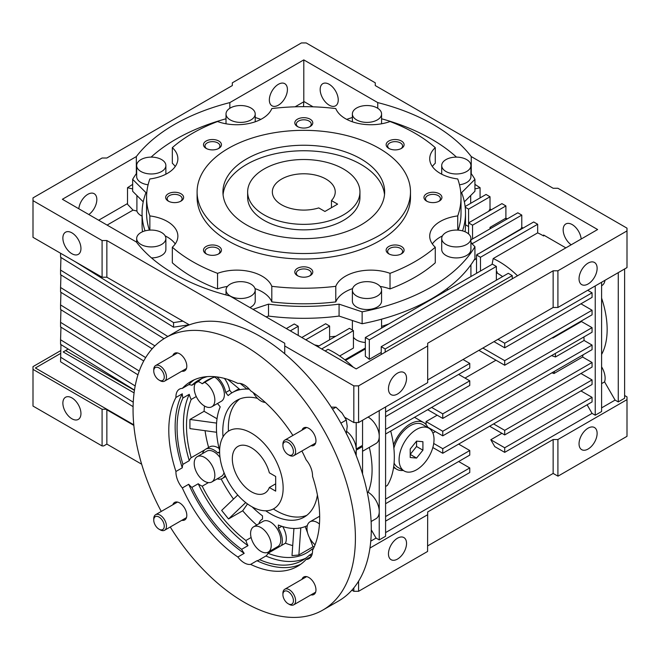 <?xml version="1.0" encoding="UTF-8"?>
<svg xmlns="http://www.w3.org/2000/svg" width="660" height="660" viewBox="0 0 660 660"><rect width="100%" height="100%" fill="white"/><g stroke="black" fill="none" stroke-linecap="round" stroke-linejoin="round"><path stroke-width="0.99" d="M343.497 169.01A56.149 32.422 180 0 1 359.947 191.936A56.149 32.422 180 0 1 325.281 221.884A56.149 32.422 180 0 1 264.091 214.863A56.149 32.422 180 0 1 247.64 191.936A56.149 32.422 180 0 1 282.307 161.981A56.149 32.422 180 0 1 343.497 169.01M331.452 200.574A31.449 18.158 0 0 0 335.239 191.936A31.449 18.158 0 0 0 326.032 179.099A31.449 18.158 0 0 0 291.761 175.164A31.449 18.158 0 0 0 272.349 191.936A31.449 18.158 0 0 0 281.556 204.773A31.449 18.158 0 0 0 318.747 207.908L324.918 211.464L337.623 204.13L331.452 200.574L331.452 207.694M359.947 191.936L359.947 197.439A56.149 32.422 180 0 1 343.497 220.366A56.149 32.422 180 0 1 282.307 227.386A56.149 32.422 180 0 1 247.64 197.439L247.64 191.936M360.971 224.945A80.858 46.687 180 0 1 272.852 235.067A80.858 46.687 180 0 1 222.931 191.936A80.858 46.687 180 0 1 246.617 158.928A80.858 46.687 180 0 1 334.736 148.805A80.858 46.687 180 0 1 384.656 191.936A80.858 46.687 180 0 1 360.971 224.945M223.072 194.683A80.858 46.687 180 0 1 246.617 164.431A80.858 46.687 180 0 1 332.524 153.796A80.858 46.687 180 0 1 384.516 194.683M197.101 191.936L197.101 197.439A106.689 61.594 0 0 0 262.969 254.347A106.689 61.594 0 0 0 379.236 240.991A106.689 61.594 0 0 0 410.487 197.439L410.487 191.936A106.689 61.594 180 0 1 379.236 235.488A106.689 61.594 180 0 1 262.969 248.845A106.689 61.594 180 0 1 197.101 191.936A106.689 61.594 180 0 1 228.352 148.376A106.689 61.594 180 0 1 344.619 135.028A106.689 61.594 180 0 1 410.487 191.936M297.437 119.204A8.984 5.189 0 0 0 297.437 126.538A8.984 5.189 0 0 0 310.15 126.538L310.15 126.538A8.984 5.189 0 0 0 310.15 119.204A8.984 5.189 0 0 0 297.437 119.204M309.557 126.852A7.466 4.306 0 0 0 311.256 124.113A7.466 4.306 0 0 0 306.652 120.128A7.466 4.306 0 0 0 298.518 121.069A7.466 4.306 0 0 0 296.332 124.113A7.466 4.306 0 0 0 298.031 126.852M388.765 141.042A8.984 5.189 0 0 0 388.765 148.376A8.984 5.189 0 0 0 401.47 148.385A8.984 5.189 0 0 0 401.47 148.376A8.984 5.189 0 0 0 401.47 141.042A8.984 5.189 0 0 0 388.765 141.042M400.884 148.69A7.466 4.306 0 0 0 402.584 145.951A7.466 4.306 0 0 0 397.972 141.974A7.466 4.306 0 0 0 389.837 142.906A7.466 4.306 0 0 0 387.651 145.951A7.466 4.306 0 0 0 389.35 148.69M426.591 193.768A8.984 5.189 0 0 0 426.591 201.102A8.984 5.189 0 0 0 439.296 201.102L439.296 201.102A8.984 5.189 0 0 0 439.296 193.768A8.984 5.189 0 0 0 426.591 193.768M438.71 201.415A7.466 4.306 0 0 0 440.41 198.676A7.466 4.306 0 0 0 435.798 194.7A7.466 4.306 0 0 0 427.663 195.632A7.466 4.306 0 0 0 425.477 198.676A7.466 4.306 0 0 0 427.177 201.415M388.765 246.493A8.984 5.189 0 0 0 388.765 253.828A8.984 5.189 0 0 0 401.47 253.828L401.47 253.828A8.984 5.189 0 0 0 401.47 246.493A8.984 5.189 0 0 0 388.765 246.493M400.884 254.141A7.466 4.306 0 0 0 402.584 251.402A7.466 4.306 0 0 0 397.972 247.426A7.466 4.306 0 0 0 389.837 248.358A7.466 4.306 0 0 0 387.651 251.402A7.466 4.306 0 0 0 389.35 254.141M297.437 268.331A8.984 5.189 0 0 0 297.437 275.674A8.984 5.189 0 0 0 310.15 275.674L310.15 275.674A8.984 5.189 0 0 0 310.15 268.331A8.984 5.189 0 0 0 297.437 268.331M309.557 275.979A7.466 4.306 0 0 0 311.256 273.24A7.466 4.306 0 0 0 306.652 269.263A7.466 4.306 0 0 0 298.518 270.196A7.466 4.306 0 0 0 296.332 273.24A7.466 4.306 0 0 0 298.031 275.979M206.118 246.493A8.984 5.189 0 0 0 206.118 253.828A8.984 5.189 0 0 0 218.823 253.828L218.823 253.828A8.984 5.189 0 0 0 218.823 246.493A8.984 5.189 0 0 0 206.118 246.493M218.237 254.141A7.466 4.306 0 0 0 219.937 251.402A7.466 4.306 0 0 0 215.325 247.426A7.466 4.306 0 0 0 207.19 248.358A7.466 4.306 0 0 0 205.004 251.402A7.466 4.306 0 0 0 206.704 254.141M168.292 193.768A8.984 5.189 0 0 0 168.292 201.102A8.984 5.189 0 0 0 180.997 201.102L180.997 201.102A8.984 5.189 0 0 0 180.997 193.768A8.984 5.189 0 0 0 168.292 193.768M180.411 201.415A7.466 4.306 0 0 0 182.111 198.676A7.466 4.306 0 0 0 177.499 194.7A7.466 4.306 0 0 0 169.364 195.632A7.466 4.306 0 0 0 167.178 198.676A7.466 4.306 0 0 0 168.877 201.415M206.118 141.042A8.984 5.189 0 0 0 206.118 148.376A8.984 5.189 0 0 0 218.823 148.385A8.984 5.189 0 0 0 218.823 148.376A8.984 5.189 0 0 0 218.823 141.042A8.984 5.189 0 0 0 206.118 141.042M218.237 148.69A7.466 4.306 0 0 0 219.937 145.951A7.466 4.306 0 0 0 215.325 141.974A7.466 4.306 0 0 0 207.19 142.906A7.466 4.306 0 0 0 205.004 145.951A7.466 4.306 0 0 0 206.704 148.69M352.597 288.601A35.937 20.749 0 0 0 345.427 291.802A35.937 20.749 0 0 0 335.783 301.9L335.783 286.316A157.228 90.775 180 0 1 271.804 286.316A35.937 20.749 0 0 0 217.561 273.339A157.228 90.775 180 0 1 172.326 247.22A35.937 20.749 0 0 0 177.87 236.148A35.937 20.749 0 0 0 149.853 215.911A157.228 90.775 180 0 1 146.569 197.439A157.228 90.775 180 0 1 149.853 178.967A35.937 20.749 0 0 0 177.87 158.73A35.937 20.749 0 0 0 172.326 147.65A157.228 90.775 180 0 1 217.561 121.531A35.937 20.749 0 0 0 271.804 108.562A157.228 90.775 180 0 1 335.783 108.562A35.937 20.749 0 0 0 390.027 121.531A157.228 90.775 180 0 1 435.27 147.65A35.937 20.749 0 0 0 429.718 158.73A35.937 20.749 0 0 0 457.735 178.967A157.228 90.775 180 0 1 461.018 197.439A157.228 90.775 180 0 1 457.735 215.911A35.937 20.749 0 0 0 440.245 221.471A35.937 20.749 0 0 0 429.718 236.148A35.937 20.749 0 0 0 435.27 247.22A157.228 90.775 180 0 1 414.967 261.624A157.228 90.775 180 0 1 390.027 273.339L390.027 288.932A35.937 20.749 0 0 0 380.135 286.432M390.027 273.339A35.937 20.749 0 0 0 345.427 276.218A35.937 20.749 0 0 0 335.783 286.316M390.027 288.932A157.228 90.775 0 0 0 414.967 277.216A157.228 90.775 0 0 0 435.27 262.812L435.27 247.22M457.735 215.911L457.735 230.109M442.423 235.9A35.937 20.749 0 0 0 440.245 237.064A35.937 20.749 0 0 0 432.349 243.936M143.237 201.844L132.652 191.26L132.652 179.338A180.815 104.387 180 0 1 136.669 173.184M151.099 157.121A180.815 104.387 180 0 1 175.939 139.21A180.815 104.387 180 0 1 226.017 118.783M459.484 184.783A14.602 8.431 0 0 0 466.636 182.515A14.602 8.431 0 0 0 470.918 176.55L470.918 165.544A14.602 8.431 180 0 1 466.636 171.509A14.602 8.431 180 0 1 450.731 173.332A14.602 8.431 180 0 1 441.713 165.544A14.602 8.431 180 0 1 445.995 159.588A14.602 8.431 180 0 1 461.901 157.756A14.602 8.431 180 0 1 470.918 165.544M441.713 238.499L441.713 249.505A14.602 8.431 0 0 0 450.731 257.284A14.602 8.431 0 0 0 466.636 255.461A14.602 8.431 0 0 0 470.918 249.505L470.918 238.499A14.602 8.431 180 0 1 466.636 244.456A14.602 8.431 180 0 1 450.731 246.287A14.602 8.431 180 0 1 441.713 238.499A14.602 8.431 180 0 1 445.995 232.535A14.602 8.431 180 0 1 461.901 230.711A14.602 8.431 180 0 1 470.918 238.499M352.374 290.078L352.374 301.084A14.602 8.431 0 0 0 361.383 308.872A14.602 8.431 0 0 0 377.297 307.04A14.602 8.431 0 0 0 381.571 301.084L381.571 290.078A14.602 8.431 180 0 1 377.297 296.043A14.602 8.431 180 0 1 361.383 297.866A14.602 8.431 180 0 1 352.374 290.078A14.602 8.431 180 0 1 356.647 284.122A14.602 8.431 180 0 1 372.562 282.29A14.602 8.431 180 0 1 381.571 290.078M249.95 307.568A14.602 8.431 0 0 0 250.94 307.04A14.602 8.431 0 0 0 255.214 301.084L255.214 290.078A14.602 8.431 180 0 1 250.94 296.043A14.602 8.431 180 0 1 235.034 297.866A14.602 8.431 180 0 1 226.017 290.078A14.602 8.431 180 0 1 230.29 284.122A14.602 8.431 180 0 1 246.205 282.29A14.602 8.431 180 0 1 255.214 290.078M151.519 257.928A14.602 8.431 0 0 0 161.593 255.461A14.602 8.431 0 0 0 165.874 249.505L165.874 238.499A14.602 8.431 180 0 1 161.593 244.456A14.602 8.431 180 0 1 145.687 246.287A14.602 8.431 180 0 1 136.669 238.499A14.602 8.431 180 0 1 140.951 232.535A14.602 8.431 180 0 1 156.857 230.711A14.602 8.431 180 0 1 165.874 238.499M140.951 159.588A14.602 8.431 180 0 1 156.857 157.756A14.602 8.431 180 0 1 165.874 165.544A14.602 8.431 180 0 1 161.593 171.509A14.602 8.431 180 0 1 145.687 173.332A14.602 8.431 180 0 1 136.669 165.544A14.602 8.431 180 0 1 140.951 159.588M230.29 108.001A14.602 8.431 180 0 1 246.205 106.177A14.602 8.431 180 0 1 255.214 113.965A14.602 8.431 180 0 1 250.94 119.922A14.602 8.431 180 0 1 235.034 121.754A14.602 8.431 180 0 1 226.017 113.965A14.602 8.431 180 0 1 230.29 108.001M356.647 108.001A14.602 8.431 180 0 1 372.562 106.177A14.602 8.431 180 0 1 381.571 113.965A14.602 8.431 180 0 1 377.297 119.922A14.602 8.431 180 0 1 361.383 121.754A14.602 8.431 180 0 1 352.374 113.965A14.602 8.431 180 0 1 356.647 108.001M62.873 403.12A12.779 7.375 60 0 1 65.522 397.27A12.779 7.375 60 0 1 75.372 400.694A12.779 7.375 60 0 1 80.949 413.556A12.779 7.375 60 0 1 78.301 419.405A12.779 7.375 60 0 1 68.45 415.981A12.779 7.375 60 0 1 62.873 403.12M397.501 559.069A12.779 7.375 -60 0 1 391.108 559.705A12.779 7.375 -60 0 1 389.152 549.466A12.779 7.375 -60 0 1 397.501 538.197A12.779 7.375 -60 0 1 403.887 537.57A12.779 7.375 -60 0 1 405.85 547.808A12.779 7.375 -60 0 1 397.501 559.069M588.085 449.039A12.779 7.375 -60 0 1 581.699 449.666A12.779 7.375 -60 0 1 579.736 439.428A12.779 7.375 -60 0 1 588.085 428.167A12.779 7.375 -60 0 1 594.479 427.531A12.779 7.375 -60 0 1 596.434 437.77A12.779 7.375 -60 0 1 588.085 449.039M470.687 203.321L470.687 195.508M381.571 326.42A159.472 92.07 0 0 0 388.897 323.903M136.9 195.508L136.9 211.035A14.602 8.431 0 0 0 142.073 216.109M571.172 244.802A12.779 7.375 60 0 1 563.17 229.812A12.779 7.375 60 0 1 565.818 223.963A12.779 7.375 60 0 1 575.182 226.891A12.779 7.375 60 0 1 581.179 239.019M362.563 451.267L375.994 443.512A15.724 9.075 -120 0 0 379.236 436.879L379.236 510.922A15.724 9.075 -120 0 0 368.148 492.261L367.348 492.723M397.501 394.02A12.779 7.375 -60 0 1 391.108 394.647A12.779 7.375 -60 0 1 389.152 384.409A12.779 7.375 -60 0 1 397.501 373.147A12.779 7.375 -60 0 1 403.887 372.512A12.779 7.375 -60 0 1 405.85 382.75A12.779 7.375 -60 0 1 397.501 394.02M588.085 283.981A12.779 7.375 -60 0 1 581.699 284.617A12.779 7.375 -60 0 1 579.736 274.37A12.779 7.375 -60 0 1 588.085 263.109A12.779 7.375 -60 0 1 594.479 262.474A12.779 7.375 -60 0 1 596.434 272.72A12.779 7.375 -60 0 1 588.085 283.981M338.242 99.957A12.779 7.375 -120 0 0 332.665 87.095A12.779 7.375 -120 0 0 322.814 83.671A12.779 7.375 -120 0 0 320.166 89.521A12.779 7.375 -120 0 0 325.751 102.382A12.779 7.375 -120 0 0 335.593 105.806A12.779 7.375 -120 0 0 338.242 99.957M278.38 84.307A12.779 7.375 120 0 0 270.031 95.568A12.779 7.375 120 0 0 271.994 105.806A12.779 7.375 120 0 0 278.38 105.171A12.779 7.375 120 0 0 286.729 93.91A12.779 7.375 120 0 0 284.774 83.671A12.779 7.375 120 0 0 278.38 84.307M88.828 214.541A12.779 7.375 120 0 0 96.327 203.28A12.779 7.375 120 0 0 94.182 193.702A12.779 7.375 120 0 0 87.796 194.337A12.779 7.375 120 0 0 78.82 208.758M62.873 238.07A12.779 7.375 60 0 1 65.522 232.221A12.779 7.375 60 0 1 75.372 235.645A12.779 7.375 60 0 1 80.949 248.507A12.779 7.375 60 0 1 78.301 254.356A12.779 7.375 60 0 1 68.45 250.932A12.779 7.375 60 0 1 62.873 238.07M379.236 410.627L379.236 435.732A15.724 9.075 -120 0 0 368.115 417.054M346.748 431.442A15.724 9.075 60 0 1 356.202 449.023L362.563 445.36L362.563 420.263M142.939 308.228A14.602 8.431 180 0 1 138.732 305.629M393.5 444.988A26.953 15.559 -60 0 1 410.207 423.926A26.953 15.559 -60 0 1 423.679 422.59A26.953 15.559 -60 0 1 427.944 427.647M423.679 422.59L415.742 418.011A26.953 15.559 120 0 0 414.406 417.376M306.801 515.328A67.386 38.907 60 0 1 273.339 508.959M228.426 431.17A67.386 38.907 60 0 1 228.352 428.051A67.386 38.907 60 0 1 239.646 399.011M508.282 273.314L381.224 346.673L385.192 348.967L512.251 275.608L508.282 273.314M492.393 264.149L365.335 337.507L369.311 339.793L496.369 266.442L492.393 264.149M403.235 470.44A26.953 15.559 -60 0 1 396.726 469.276A26.953 15.559 -60 0 1 393.715 466.488M152.163 348.785L60.572 292.083L60.572 287.496L154.91 345.898M60.951 274.89L60.572 287.496M143.731 360.987L60.572 309.499L60.572 304.92L145.67 357.604M60.951 292.314L60.572 304.92M137.965 374.839L60.572 326.923L60.572 322.336L139.252 371.052M60.951 309.738L60.572 322.336M134.475 390.101L60.572 344.347L60.572 339.76L135.185 385.96M60.951 327.162L60.572 339.76M164.018 338.704L60.572 274.659L60.572 270.072L167.821 336.468M60.951 257.466L60.572 270.072M74.794 261.459L173.555 322.6L173.555 327.187L189.214 324.769L182.952 321.148L173.555 322.6M173.555 327.187L60.572 257.235L60.572 253.242M512.251 275.608L512.251 278.817M385.192 348.967L385.192 352.176M381.224 346.673L381.224 354.469M496.369 266.442L496.369 280.195M381.224 352.465L369.311 359.345A67.386 38.907 -120 0 0 365.335 356.276L365.335 337.507M369.311 339.793L369.311 359.345M427.68 409.712L442.761 418.423L592.061 332.236L592.061 327.649L442.761 413.845L442.761 418.423M442.761 413.845L431.648 407.426M552.23 337.804L552.882 338.036L581.468 321.536A79.736 46.035 -120 0 0 581.344 320.999M552.75 337.499A79.736 46.035 60 0 1 552.882 338.036M432.836 447.538L442.761 453.271L592.061 367.075L592.061 362.488L442.761 448.685L442.761 453.271M442.761 448.685L433.719 443.462M551.958 372.809L553.987 373.519L582.574 357.019A79.736 46.035 -120 0 0 583.036 354.865M554.441 371.374A79.736 46.035 60 0 1 553.987 373.519M427.73 427.168L442.761 435.847L592.061 349.651L592.061 345.073L442.761 431.26L442.761 435.847M442.761 431.26L426.046 421.608L437.167 415.189M426.088 424.594A67.386 38.907 -120 0 0 426.046 421.608M551.57 355.608L555.497 356.969L584.083 340.461A79.736 46.035 -120 0 0 583.902 336.938M555.316 353.447A79.736 46.035 60 0 1 555.497 356.969M385.588 486.461L387.337 485.455A85.354 49.277 -120 0 0 390.703 431.062M33 200.648L33 197.893L102.085 158.012L106.854 158.012L232.32 85.569L232.32 82.822L301.414 42.933L306.174 42.933L375.268 82.822L375.268 85.569L553.146 188.265L557.914 188.265L627 228.154L627 230.909L557.914 270.798L553.146 270.798L427.68 343.233L427.68 345.988L358.586 385.869L353.826 385.869L284.732 345.988L284.732 343.233L106.854 240.537L102.085 240.537L33 200.648L33 237.328L102.085 277.216L106.854 277.216L182.952 321.148M187.836 324.976A155.875 89.999 0 0 0 188.298 325.273M544.409 235.488L543.617 235.95L543.617 235.034L565.851 247.871M523.116 228.071L521.779 227.304L520.806 228.987L477.221 254.57M521.681 228.896L520.806 228.987M321.659 348.967L353.43 330.627L349.453 328.334L317.691 346.673M496.369 272.399L497.17 271.936L496.972 272.968A67.386 38.907 60 0 1 502.59 276.598M496.972 272.968L496.369 273.314M365.335 348.967L345.551 360.385M368.148 492.261A85.354 49.277 -120 0 0 369.328 447.356M362.563 473.995L362.563 446.507L356.202 450.178L356.202 455.639M355.476 453.791A15.724 9.075 -120 0 0 356.202 450.178M60.951 344.586L60.572 361.771L133.089 406.667M60.572 357.184L133.254 402.188M458.651 444.106L469.763 450.524L385.588 499.117M385.588 503.704L469.763 455.103L469.763 450.524M489.621 426.22L504.702 434.932L592.061 384.499L592.061 379.912L504.702 430.345L504.702 434.932M504.702 430.345L493.589 423.926M504.702 447.769L490.809 439.75L494.777 446.622L504.702 452.356L592.061 401.923L592.061 397.337L504.702 447.769L504.702 452.356M458.651 461.521L469.763 467.94L385.588 516.541M385.588 521.128L469.763 472.527L469.763 467.94M601.59 383.608L604.577 381.884A15.724 9.075 -120 0 0 601.59 366.811M601.59 285.739L601.862 285.582A15.724 9.075 -120 0 0 604.989 280.294M601.59 354.461A79.736 46.035 -120 0 0 601.59 298.081M592.061 397.337L580.94 390.918M501.93 433.331L490.809 439.75M592.061 379.912L580.94 373.494M592.061 362.488L582.574 357.019M432.894 433.01L435.369 431.582M592.061 345.073L584.083 340.461M592.061 327.649L581.468 321.536M465.011 378.089L495.982 360.203M504.702 365.244L592.061 314.812L592.061 310.225L504.702 360.657L504.702 365.244L478.896 350.344M504.702 347.82L592.061 297.388L592.061 292.801L504.702 343.233L504.702 347.82L493.985 341.632M463.015 359.51L469.763 363.404L385.588 412.005M385.588 416.592L469.763 367.991L469.763 363.404M592.061 292.801L587.689 290.284M497.954 339.339L504.702 343.233M482.864 348.051L504.702 360.657M592.061 310.225L580.94 303.806M458.651 374.41L469.763 380.828L385.588 429.429M385.588 434.016L469.763 385.415L469.763 380.828M290.293 330.858L298.238 326.271L294.261 323.977L286.325 328.564M305.778 339.793L329.604 326.04L325.636 323.746L301.81 337.507M314.647 344.916A85.354 49.277 60 0 1 318.978 345.931M325.132 350.971L328.012 349.305A85.354 49.277 60 0 1 353.29 367.224M106.854 240.537L106.854 277.216L189.37 324.86M465.193 207.182L468.575 209.129L490.017 196.754L486.04 194.461L465.118 206.539M543.617 235.95A79.736 46.035 -120 0 0 537.661 232.873L493.193 258.555L492.088 264.322M517.514 275.781A79.736 46.035 -120 0 0 493.193 258.555M533.692 221.966L476.512 254.974L480.488 257.268L537.661 224.26L533.692 221.966M477.931 254.158A79.736 46.035 -120 0 0 477.312 254.1M470.918 242.575L472.543 243.515L521.779 215.086L517.811 212.8L470.918 239.869M501.93 203.626L468.575 222.882L472.543 225.175L505.898 205.92L501.93 203.626M491.345 209.731L490.017 208.964L488.68 211.274M313.096 106.821L303.798 101.45L303.509 106.664M303.509 101.945L295.094 106.805M132.652 184.379L127.512 187.704L127.512 204.27L133.048 210.119L107.11 225.093M132.652 188.933L127.512 187.704M127.512 203.56L98.662 220.217M490.017 208.964L490.017 196.754M468.575 209.129L468.575 233.921M468.575 226.553L465.514 224.788M298.238 326.271L298.238 335.437M329.604 326.04L329.604 339.793M353.43 330.627L353.43 348.051L339.661 355.996M344.883 359.857L365.335 348.051M497.17 271.936L496.369 271.474M537.661 232.873L537.661 224.26M480.488 257.268L480.488 271.021M476.512 254.974L476.512 272.399L477.312 272.861M476.512 258.572L474.07 260.057M521.779 227.304L521.779 215.086M472.543 243.515L472.543 244.324M507.235 218.905L505.898 218.138L490.017 227.378A15.724 9.075 60 0 1 490.792 228.393M506.129 219.541L505.832 218.245M490.017 227.378L490.017 228.847M505.898 218.138L505.898 205.92M472.543 225.175L472.543 238.928M474.936 184.379L480.076 187.704L474.936 188.933M480.076 197.901L480.076 187.704M133.807 424.999L106.532 409.621L133.84 425.395M134.442 390.34L65.563 350.575L63.178 351.945L134.087 392.89M60.687 353.389L35.384 367.991L133.79 424.809M68.178 349.058L65.563 350.575M370.763 541.15L376.06 538.09L371.291 529.832M376.06 538.09L379.236 539.921L385.588 536.258L385.588 406.964M371.118 521.515L375.994 518.702A15.724 9.075 -120 0 0 379.236 512.077L379.236 539.921M385.588 532.587L592.061 413.383L587.095 404.786M601.59 407.88L615.087 400.092L604.577 381.884M618.263 272.629L618.263 401.923L624.616 398.252L624.616 268.958M615.087 400.092L618.263 401.923M595.237 285.928L595.237 415.214L601.59 411.551L601.59 282.257M592.061 413.383L595.237 415.214M356.202 449.023L356.202 422.548M303.798 101.45L303.798 59.895L229.837 102.597L229.837 108.281M229.837 102.597A183.059 105.691 0 0 0 136.339 156.569L136.339 173.646M136.339 156.569L62.378 199.27L136.339 241.972A183.059 105.691 0 0 0 229.837 295.952L356.202 368.907L597.622 229.532L471.248 156.569A183.059 105.691 0 0 0 377.751 102.597L377.751 108.281M471.248 173.646L471.248 156.569M377.751 102.597L303.798 59.895M102.085 277.216L102.085 240.537M427.68 379.912L553.146 307.477L557.914 307.477L557.914 270.798M557.914 307.477L627 267.589L627 230.909M553.146 307.477L553.146 270.798M344.99 417.45L353.826 422.548L358.586 422.548L427.68 382.668L427.68 345.988M358.586 422.548L358.586 385.869M353.826 422.548L353.826 385.869M284.732 353.76L284.732 345.988M136.9 211.035L133.048 210.119M446.737 288.874A14.602 8.431 0 0 0 448.355 289.575M438.661 295.168A159.472 92.07 0 0 0 441.094 292.875M353.43 337.243A14.602 8.431 0 0 0 365.335 342.474M329.604 336.897A159.472 92.07 0 0 0 335.767 336.237M141.661 464.203L106.854 444.106L106.854 409.81M106.532 409.258L102.085 409.258L102.085 445.954L33 406.065L33 369.369L102.085 409.258M106.854 444.106L103.645 445.954L102.085 445.954M60.769 350.584L33 366.622L33 369.369M557.914 476.108L557.914 439.519L627 399.63L627 436.326L558.005 476.157L553.146 473.443L553.146 439.519L427.68 511.954L427.581 551.463L358.586 591.294L353.826 591.294L351.895 590.18M553.146 473.443L427.68 545.886M557.914 439.519L553.146 439.519M369.955 548.039L427.68 514.709M627 399.63L627 396.883L624.616 395.505M358.586 581.179L358.586 591.294M353.826 587.92L353.826 591.294M470.918 173.184A180.815 104.387 180 0 1 474.936 179.338L474.936 191.26L464.351 201.844M465.085 231.759A161.716 93.365 0 0 0 465.514 224.945L465.514 213.023A161.716 93.365 180 0 1 462.536 230.868M362.134 323.755A180.815 104.387 0 0 0 474.936 258.629L474.936 246.708A180.815 104.387 180 0 1 362.134 311.834L362.134 323.755L339.075 316.066L339.075 304.144A161.716 93.365 180 0 1 268.513 304.144L268.513 316.066A161.716 93.365 0 0 0 339.075 316.066M268.513 316.066L266.079 316.874M145.051 230.868A161.716 93.365 180 0 1 142.073 213.023L142.073 224.945A161.716 93.365 0 0 0 142.502 231.759M255.214 117.472L260.882 119.361M346.706 119.361L352.374 117.472M381.571 118.783A180.815 104.387 180 0 1 456.489 157.121M474.936 179.338L461.62 192.654A161.716 93.365 180 0 1 465.514 213.023M470.918 242.69L474.936 246.708M362.134 311.834L339.075 304.144M268.513 304.144L252.995 309.317M142.073 213.023A161.716 93.365 180 0 1 145.967 192.654L132.652 179.338M136.669 165.544L136.669 176.55A14.602 8.431 0 0 0 148.104 184.783M435.27 147.65L435.27 163.243A35.937 20.749 0 0 0 432.349 166.526M458.205 230.142A157.228 90.775 0 0 0 461.018 213.023L461.018 197.439M271.804 286.316L271.804 301.9A157.228 90.775 0 0 0 335.783 301.9M271.804 301.9A35.937 20.749 0 0 0 254.991 288.601M227.452 286.432A35.937 20.749 0 0 0 217.561 288.932L217.561 273.339M172.326 247.22L172.326 262.812A157.228 90.775 0 0 0 217.561 288.932M175.238 243.936A35.937 20.749 0 0 0 165.165 235.9M146.569 197.439L146.569 213.023A157.228 90.775 0 0 0 149.383 230.142M175.238 166.526A35.937 20.749 0 0 0 172.326 163.243L172.326 147.65M149.853 230.109L149.853 215.911M428.909 428.208A24.709 14.264 120 0 0 416.559 429.429A24.709 14.264 120 0 0 400.422 451.201A24.709 14.264 120 0 0 404.209 471.001A24.709 14.264 120 0 0 416.559 469.78A24.709 14.264 120 0 0 432.696 448.008A24.709 14.264 120 0 0 428.909 428.208L422.557 424.537A24.709 14.264 120 0 0 410.207 425.758A24.709 14.264 120 0 0 393.871 448.198M394.086 463.015A24.709 14.264 120 0 0 397.856 467.329L404.209 471.001M416.559 441.136L410.207 449.039L410.207 457.504L416.559 458.073L422.911 450.169L422.911 441.697L416.559 441.136L416.559 446.507L422.911 450.169M416.559 458.073L410.207 454.402L416.559 446.507M251.386 433.1A44.921 25.938 60 0 1 280.731 472.684A44.921 25.938 60 0 1 273.842 508.678A44.921 25.938 60 0 1 251.386 506.451A44.921 25.938 60 0 1 222.032 466.867A44.921 25.938 60 0 1 228.921 430.873A44.921 25.938 60 0 1 251.386 433.1M269.354 487.484L275.682 491.139L275.682 476.47L269.354 472.816A26.953 15.559 -120 0 0 251.386 447.769A26.953 15.559 -120 0 0 237.905 446.432A26.953 15.559 -120 0 0 233.772 468.031A26.953 15.559 -120 0 0 251.386 491.782A26.953 15.559 -120 0 0 264.858 493.119A26.953 15.559 -120 0 0 269.354 487.484L275.682 483.829M310.984 445.739A10.106 5.833 -120 0 0 313.863 445.376A10.106 5.833 -120 0 0 315.414 437.275A10.106 5.833 -120 0 0 308.814 428.365A10.106 5.833 -120 0 0 303.757 427.87A10.106 5.833 -120 0 0 302 430.171M181.838 371.176A10.106 5.833 -120 0 0 184.718 370.804A10.106 5.833 -120 0 0 186.26 362.711A10.106 5.833 -120 0 0 179.66 353.801A10.106 5.833 -120 0 0 174.603 353.298A10.106 5.833 -120 0 0 172.854 355.608M181.838 520.303A10.106 5.833 -120 0 0 184.718 519.94A10.106 5.833 -120 0 0 186.26 511.838A10.106 5.833 -120 0 0 179.66 502.936A10.106 5.833 -120 0 0 174.603 502.433A10.106 5.833 -120 0 0 172.854 504.743M310.984 594.866A10.106 5.833 -120 0 0 313.863 594.503A10.106 5.833 -120 0 0 315.414 586.402A10.106 5.833 -120 0 0 308.814 577.5A10.106 5.833 -120 0 0 303.757 576.997A10.106 5.833 -120 0 0 302 579.307M161.255 511.434A157.228 90.775 60 0 1 165.619 337.738A157.228 90.775 60 0 1 244.233 345.526A157.228 90.775 60 0 1 346.945 484.077A157.228 90.775 60 0 1 322.847 610.063A157.228 90.775 60 0 1 244.233 602.275A157.228 90.775 60 0 1 170.239 526.993M322.847 610.063L338.728 600.897A157.228 90.775 -120 0 0 362.835 474.911A157.228 90.775 -120 0 0 260.114 336.361A157.228 90.775 -120 0 0 181.508 328.573L165.619 337.738M292.9 435.435A106.689 61.594 -120 0 0 250.627 390.794A16.846 9.727 -120 0 0 237.847 383.411A106.689 61.594 -120 0 0 190.888 381.505A106.689 61.594 -120 0 0 182.333 388.369A16.846 9.727 -120 0 0 179.421 389.161A16.846 9.727 -120 0 0 175.939 397.46A106.689 61.594 -120 0 0 175.939 471.479A16.846 9.727 -120 0 0 182.333 487.954A106.689 61.594 -120 0 0 237.847 557.015A16.846 9.727 -120 0 0 244.233 562.848A16.846 9.727 -120 0 0 250.627 564.391A106.689 61.594 -120 0 0 297.577 566.296A106.689 61.594 -120 0 0 306.141 559.433A16.846 9.727 -120 0 0 309.053 558.649A16.846 9.727 -120 0 0 312.526 550.341A106.689 61.594 -120 0 0 312.526 476.322A16.846 9.727 -120 0 0 306.141 459.855A106.689 61.594 -120 0 0 301.884 450.994M306.141 559.433L311.19 556.52M311.602 555.736A16.846 9.727 60 0 1 309.309 555.225L312.312 553.484M281.837 526.301L278.38 528.297A16.846 9.727 -120 0 1 281.49 545.482L267.993 553.278A16.846 9.727 60 0 1 265.897 556L259.545 559.663A16.846 9.727 60 0 1 259.009 560.018A16.846 9.727 60 0 1 256.979 560.719A106.689 61.594 -120 0 0 300.663 564.3M250.627 564.391L256.979 560.719M273.537 549.038A16.846 9.727 -120 0 0 274.89 549.293M208.428 482.6L202.224 486.189A16.846 9.727 60 0 1 200.549 485.356A16.846 9.727 60 0 1 198.223 483.755A103.975 60.027 -120 0 0 247.987 545.655A16.846 9.727 60 0 1 245.891 540.515A99.619 57.511 60 0 1 202.224 486.189M317.427 495.041A67.386 38.907 60 0 1 304.136 517.126A67.386 38.907 60 0 1 270.443 513.793A67.386 38.907 60 0 1 265.708 510.782M223.03 436.87A67.386 38.907 60 0 1 236.75 400.414A67.386 38.907 60 0 1 257.483 398.343M315.067 544.772A14.602 8.431 60 0 1 307.395 532.042A14.602 8.431 60 0 1 310.002 521.788A14.602 8.431 60 0 1 317.303 522.505A14.602 8.431 60 0 1 319.457 524.007M253.613 526.82L263.142 521.317A14.602 8.431 60 0 1 270.443 522.043A14.602 8.431 60 0 1 279.98 534.905A14.602 8.431 60 0 1 277.745 546.612L268.207 552.106A14.602 8.431 60 0 1 260.914 551.389A14.602 8.431 60 0 1 251.377 538.519A14.602 8.431 60 0 1 253.613 526.82A14.602 8.431 60 0 1 260.914 527.546A14.602 8.431 60 0 1 270.451 540.408A14.602 8.431 60 0 1 268.207 552.106M197.216 456.67A14.602 8.431 60 0 1 204.517 457.388A14.602 8.431 60 0 1 214.054 470.258A14.602 8.431 60 0 1 211.819 481.957A14.602 8.431 60 0 1 204.517 481.231A14.602 8.431 60 0 1 194.981 468.369A14.602 8.431 60 0 1 197.216 456.67L206.745 451.168A14.602 8.431 60 0 1 214.046 451.885A14.602 8.431 60 0 1 220.027 457.545M224.029 472.626A14.602 8.431 60 0 1 221.347 476.454L211.819 481.957M214.69 377.091A14.602 8.431 60 0 1 223.707 389.977A14.602 8.431 60 0 1 221.347 401.263L211.819 406.766A14.602 8.431 60 0 1 204.517 406.04A14.602 8.431 60 0 1 195.459 383.179M204.715 382.313A14.602 8.431 60 0 1 214.096 395.191A14.602 8.431 60 0 1 211.819 406.766M265.287 402.402A14.602 8.431 60 0 1 260.914 400.999A14.602 8.431 60 0 1 253.225 392.601M248.399 388.228L246.955 389.062A76.37 44.088 -120 0 0 240.075 389.68L227.725 379.368M240.215 383.443L246.955 389.062A76.37 44.088 -120 0 1 249.307 389.194M240.075 389.68A76.37 44.088 -120 0 0 232.254 392.634A76.37 44.088 -120 0 0 228.154 395.579L225.703 392.535L229.68 390.241A16.846 9.727 -120 0 0 224.408 378.403M229.68 390.241L231.817 392.898M239.143 388.897A76.37 44.088 -120 0 0 236.23 390.34L232.254 392.634M204.517 406.04A99.619 57.511 -120 0 0 204.088 411.296L217.024 418.762M204.088 411.296L189.948 419.455L216.587 423.093A76.37 44.088 -120 0 0 216.587 432.267L189.948 428.62A99.619 57.511 -120 0 1 189.915 427.878L189.915 420.156A99.619 57.511 -120 0 1 189.948 419.455M205.062 430.691A99.619 57.511 -120 0 0 208.609 447.496M219.095 448.445A16.846 9.727 -120 0 0 209.599 446.927L205.623 449.221A16.846 9.727 -120 0 0 204.674 449.914A16.846 9.727 -120 0 0 202.546 453.593M221.149 478.954A99.619 57.511 -120 0 0 233.508 499.084M245.685 502.573L228.55 518.941A99.619 57.511 -120 0 1 227.989 518.29L222.197 511.087A99.619 57.511 -120 0 1 221.677 510.386L237.748 495.033M228.55 518.941L242.69 510.782A99.619 57.511 -120 0 0 256.74 525.014M247.5 503.935L242.69 510.782M281.49 545.482L285.458 543.188A16.846 9.727 -120 0 0 282.703 526.573M285.458 543.188A99.619 57.511 -120 0 0 292.71 545.589M298.881 554.961A99.619 57.511 -120 0 1 298.353 555.052L292.561 555.571A99.619 57.511 -120 0 1 292 555.58L293.931 528.479A76.37 44.088 -120 0 0 300.803 527.868L298.881 554.961L313.013 546.802A99.619 57.511 -120 0 0 314.35 546.538M305.167 526.573L307.568 532.76M309.466 537.661L313.013 546.802M225.703 392.535A16.846 9.727 -120 0 0 216.925 376.934M217.148 403.689A16.846 9.727 -120 0 0 217.767 403.829L220.217 406.873A76.37 44.088 -120 0 0 216.587 423.093M216.587 432.267A76.37 44.088 -120 0 0 219.623 450.541M219.64 452.719L217.767 452.892L219.623 451.819M217.767 452.892A16.846 9.727 -120 0 0 205.623 449.221M217.148 478.88A16.846 9.727 -120 0 0 222.47 478.401A16.846 9.727 -120 0 0 225.126 475.258M252.169 506.896A76.37 44.088 -120 0 0 262.498 515.864L262.498 519.131A16.846 9.727 -120 0 0 262.02 519.379A16.846 9.727 -120 0 0 258.943 523.743M278.38 528.297L278.38 525.03A76.37 44.088 -120 0 0 293.931 528.479M300.803 527.868A76.37 44.088 -120 0 0 307.329 525.607M194.164 379.838A106.689 61.594 -120 0 0 188.686 384.706A16.846 9.727 60 0 1 191.87 385.25A103.975 60.027 60 0 1 198.602 380.193A103.975 60.027 60 0 1 207.322 376.621M201.877 378.526A103.975 60.027 -120 0 0 198.223 381.579A16.846 9.727 60 0 1 202.224 383.757A99.619 57.511 60 0 1 207.133 380.3A99.619 57.511 60 0 1 215.787 376.794M191.87 385.25L198.223 381.579M202.224 383.757L212.586 377.776M182.292 393.797A106.689 61.594 -120 0 0 182.292 467.816A16.846 9.727 60 0 1 182.919 464.343A103.975 60.027 60 0 1 182.919 397.988A16.846 9.727 60 0 1 182.292 393.797L175.939 397.46M189.271 394.317A103.975 60.027 -120 0 0 189.271 460.672A16.846 9.727 60 0 1 191.169 457.71A99.619 57.511 60 0 1 191.169 399.481A16.846 9.727 60 0 1 189.271 394.317L182.919 397.988M182.919 464.343L189.271 460.672M196.276 396.536L191.169 399.481M191.169 457.71L204.674 449.914M188.686 484.283A106.689 61.594 -120 0 0 244.2 553.344A16.846 9.727 60 0 1 241.634 549.326A103.975 60.027 60 0 1 191.87 487.418A16.846 9.727 60 0 1 188.686 484.283L182.333 487.954M241.634 549.326L247.987 545.655M198.223 483.755L191.87 487.418M245.891 540.515L251.097 537.512M309.309 555.225A103.975 60.027 60 0 1 302.577 560.274A103.975 60.027 60 0 1 259.545 559.663M265.897 556A103.975 60.027 -120 0 0 305.654 558.278M312.675 550.069A16.846 9.727 60 0 1 311.66 549.376A99.619 57.511 60 0 1 306.751 552.832A99.619 57.511 60 0 1 267.993 553.278M311.66 549.376L313.566 548.279M310.002 521.788L319.539 516.285A14.602 8.431 60 0 1 319.671 516.211M182.333 388.369L188.686 384.706M175.939 471.479L182.292 467.816M237.847 557.015L244.2 553.344M289.262 604.37L288.164 603.743A7.433 4.29 60 0 1 282.909 594.635A7.433 4.29 60 0 1 288.164 591.599A7.433 4.29 60 0 1 293.42 600.707A7.433 4.29 60 0 1 288.164 603.743L289.262 604.37A8.984 5.189 60 0 0 293.75 604.816L315.62 592.193M282.909 594.635L282.909 593.373A8.984 5.189 60 0 1 284.765 589.256A8.984 5.189 60 0 1 289.262 589.702A8.984 5.189 60 0 1 295.127 597.622A8.984 5.189 60 0 1 293.75 604.816M153.755 520.072A7.433 4.29 60 0 1 159.011 517.036A7.433 4.29 60 0 1 164.266 526.144A7.433 4.29 60 0 1 159.011 529.18A7.433 4.29 60 0 1 153.755 520.072L153.755 518.801A8.984 5.189 60 0 1 155.62 514.693A8.984 5.189 60 0 1 162.542 517.102A8.984 5.189 60 0 1 166.46 526.144A8.984 5.189 60 0 1 164.604 530.252A8.984 5.189 60 0 1 160.108 529.807L159.011 529.18M160.108 380.68L159.011 380.045A7.433 4.29 60 0 1 153.755 370.936A7.433 4.29 60 0 1 159.011 367.909A7.433 4.29 60 0 1 164.266 377.008A7.433 4.29 60 0 1 159.011 380.045L160.108 380.68A8.984 5.189 60 0 0 164.604 381.125L186.466 368.495M153.755 370.936L153.755 369.674A8.984 5.189 60 0 1 155.62 365.558A8.984 5.189 60 0 1 160.108 366.003A8.984 5.189 60 0 1 165.982 373.923A8.984 5.189 60 0 1 164.604 381.125M282.909 445.508A7.433 4.29 60 0 1 288.164 442.472A7.433 4.29 60 0 1 293.42 451.572A7.433 4.29 60 0 1 288.164 454.608A7.433 4.29 60 0 1 282.909 445.508L282.909 444.238A8.984 5.189 60 0 1 284.765 440.129A8.984 5.189 60 0 1 291.695 442.53A8.984 5.189 60 0 1 295.614 451.572A8.984 5.189 60 0 1 293.75 455.689A8.984 5.189 60 0 1 289.262 455.243L288.164 454.608M332.541 409.15L335.965 407.179L342.053 413.061L346.294 420.016L347.218 426.368L346.294 433.785M340.882 423.142L346.294 420.016M331.254 407.146L335.965 407.179M379.236 510.922L379.236 512.077M379.236 435.732L379.236 436.879M165.874 174.207L165.874 165.544M255.214 121.787L255.214 113.965M381.571 123.791L381.571 113.965M352.374 320.496L352.374 330.016M381.571 319.184L381.571 328.135M470.918 264.792L470.918 276.548M396.726 469.276L393.575 467.453M352.374 121.787L352.374 113.965M226.017 123.791L226.017 113.965M136.669 242.401L136.669 238.499M226.017 294.946L226.017 290.078M441.713 174.207L441.713 165.544M225.703 476.536L222.47 478.401M262.498 519.098L262.02 519.379M284.765 589.256L306.636 576.634M164.604 530.252L186.466 517.63M155.62 514.693L177.482 502.07M155.62 365.558L177.482 352.935M284.765 440.129L306.636 427.498M293.75 455.689L315.62 443.066"/></g></svg>
